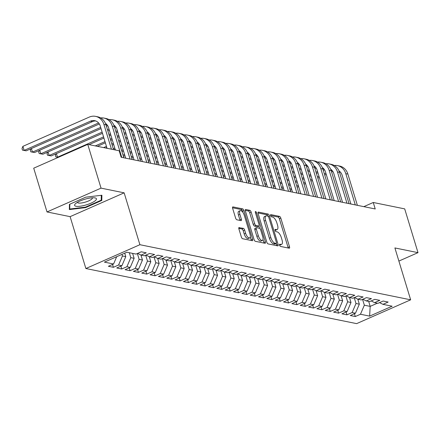 <?xml version="1.0" encoding="UTF-8"?>
<svg xmlns="http://www.w3.org/2000/svg" width="440" height="440" viewBox="0 0 440 440"><rect width="100%" height="100%" fill="white"/><g stroke="black" fill="none" stroke-linecap="round" stroke-linejoin="round"><path stroke-width="0.66" d="M279.576 245.201A1.205 0.495 66.2 0 0 280.489 246.428L289.185 248.199A1.722 0.71 66.2 0 0 289.399 248.182A1.722 0.71 66.2 0 0 289.52 246.774L280.819 218.136A1.722 0.71 66.2 0 0 279.521 216.381L270.82 214.61A1.205 0.495 66.2 0 0 270.672 214.621A1.205 0.495 66.2 0 0 270.584 215.606A1.205 0.495 66.2 0 0 271.497 216.838L272.624 217.069A5.506 2.272 66.2 0 1 276.788 222.69L277.514 225.077A5.506 2.272 66.2 0 1 277.112 229.581A5.506 2.272 66.2 0 1 276.441 229.636L275.314 229.405A1.205 0.495 66.2 0 0 275.171 229.416A1.205 0.495 66.2 0 0 275.082 230.401A1.205 0.495 66.2 0 0 275.99 231.632L277.118 231.864A5.506 2.272 66.2 0 1 281.287 237.485L282.013 239.872A5.506 2.272 66.2 0 1 281.611 244.376A5.506 2.272 66.2 0 1 280.935 244.431L279.812 244.2A1.205 0.495 66.2 0 0 279.664 244.216A1.205 0.495 66.2 0 0 279.576 245.201M239.234 227.507A1.722 0.71 66.2 0 0 239.025 227.524A1.722 0.71 66.2 0 0 238.898 228.932L241.34 236.968A1.722 0.71 66.2 0 0 242.644 238.728L252.302 240.691A1.722 0.71 66.2 0 0 252.516 240.674A1.722 0.71 66.2 0 0 252.637 239.267L243.936 210.628A1.722 0.71 66.2 0 0 242.638 208.874L232.975 206.905A1.722 0.71 66.2 0 0 232.766 206.921A1.722 0.71 66.2 0 0 232.639 208.329L235.587 218.037A1.722 0.71 66.2 0 0 236.891 219.791L241.027 220.632A1.722 0.71 66.2 0 0 241.236 220.616A1.722 0.71 66.2 0 0 241.362 219.208L239.899 214.396A4.604 1.903 66.2 0 1 240.235 210.634A4.604 1.903 66.2 0 1 244.277 215.287L250.008 234.141A4.604 1.903 66.2 0 1 249.673 237.908A4.604 1.903 66.2 0 1 245.625 233.25L244.673 230.109A1.722 0.71 66.2 0 0 243.37 228.349L238.871 227.673M101.041 188.133L47.014 211.948L70.12 216.651L124.146 192.836L101.041 188.133L87.742 144.37L119.191 150.772L121.16 157.256L375.227 208.967L373.257 202.488L363.82 206.646M124.146 192.836L139.904 244.706L410.652 299.816L356.625 323.631L85.877 268.521L139.904 244.706M398.882 261.074L418 252.648L394.895 247.946L410.652 299.816M418 252.648L404.701 208.885L373.257 202.488M266.805 242.149A1.722 0.71 66.2 0 0 268.103 243.909L277.767 245.878A1.722 0.71 66.2 0 0 277.976 245.856A1.722 0.71 66.2 0 0 278.102 244.453L269.401 215.815A1.722 0.71 66.2 0 0 268.098 214.055L258.44 212.091A1.722 0.71 66.2 0 0 258.225 212.108A1.722 0.71 66.2 0 0 258.104 213.516L266.805 242.149M265.034 243.282L255.376 241.318A1.722 0.71 66.2 0 1 254.073 239.558L245.372 210.92A1.722 0.71 66.2 0 1 245.498 209.517A1.722 0.71 66.2 0 1 245.707 209.495L249.843 210.337A1.722 0.71 66.2 0 1 251.141 212.097L254.672 223.713A1.722 0.71 66.2 0 0 255.976 225.467L258.714 226.028A1.722 0.71 66.2 0 0 258.929 226.012A1.722 0.71 66.2 0 0 259.05 224.604L255.376 212.509A1.205 0.495 66.2 0 1 255.464 211.525A1.205 0.495 66.2 0 1 256.526 212.746L265.37 241.857A1.722 0.71 66.2 0 1 265.243 243.265A1.722 0.71 66.2 0 1 265.034 243.282M354.42 313.693L355.284 316.536L360.47 314.254L369.644 316.118L392.134 306.207L382.954 304.337L388.141 302.055L383.136 301.037L377.949 303.32L374.616 302.643L379.797 300.355L374.792 299.338L369.611 301.62L366.273 300.944L371.459 298.661L366.454 297.638L361.268 299.926L357.935 299.244L363.116 296.962L358.111 295.944L352.93 298.227L349.591 297.55L354.778 295.262L349.773 294.245L344.586 296.527L341.253 295.851L346.434 293.562L341.429 292.545L336.248 294.833L332.909 294.151L338.096 291.868L333.091 290.851L327.905 293.134L324.572 292.457L329.752 290.169L324.748 289.152L319.567 291.434L316.228 290.757L321.409 288.47L316.409 287.452L311.223 289.74L307.885 289.058L313.071 286.776L308.066 285.758L302.88 288.041L299.547 287.359L304.728 285.076L299.723 284.059L294.541 286.341L291.203 285.665L296.389 283.377L291.385 282.359L286.198 284.647L282.865 283.965L288.046 281.683L283.041 280.66L277.86 282.948L274.522 282.266L279.708 279.983L274.703 278.966L269.517 281.248L266.184 280.572L271.365 278.284L266.36 277.266L261.179 279.554L257.84 278.872L263.027 276.589L258.022 275.567L252.835 277.855L249.497 277.173L254.683 274.89L249.678 273.873L244.497 276.155L241.159 275.478L246.34 273.19L241.335 272.173L236.154 274.456L232.815 273.779L238.002 271.497L232.997 270.474L227.81 272.762L224.477 272.079L229.658 269.797L224.653 268.78L219.472 271.062L216.134 270.386L221.32 268.098L216.315 267.08L211.129 269.363L207.796 268.686L212.977 266.398L207.972 265.381L202.791 267.669L199.452 266.987L204.639 264.704L199.634 263.687L194.447 265.969L191.114 265.293L196.295 263.005L191.29 261.987L186.109 264.27L182.771 263.593L187.957 261.305L182.952 260.288L177.766 262.576L174.427 261.894L179.614 259.611L174.609 258.588L169.428 260.876L166.089 260.194L171.27 257.912L166.265 256.894L161.084 259.177L157.746 258.5L162.932 256.212L157.927 255.195L152.74 257.483L149.407 256.801L154.589 254.518L149.584 253.495L144.403 255.783L141.064 255.101L146.251 252.819L141.246 251.801L136.059 254.084L126.885 252.219L104.401 262.13L113.575 263.995L116.688 256.713M355.284 316.536L350.284 315.519L355.465 313.231L352.127 312.554L355.999 303.495L354.228 297.655M346.082 311.993L346.945 314.837L352.127 312.554M346.945 314.837L341.941 313.819L347.122 311.536L343.789 310.855L347.661 301.796L345.884 295.955M337.739 310.299L338.602 313.143L343.789 310.855M338.602 313.143L333.597 312.12L338.784 309.837L335.445 309.161L339.317 300.102L337.541 294.261M329.401 308.6L330.264 311.443L335.445 309.161M330.264 311.443L325.259 310.425L330.44 308.138L327.107 307.461L330.979 298.402L329.202 292.562M321.057 306.9L321.921 309.743L327.107 307.461M321.921 309.743L316.916 308.726L322.102 306.444L318.764 305.762L322.636 296.703L320.859 290.862M312.719 305.206L313.583 308.05L318.764 305.762M313.583 308.05L308.577 307.027L313.759 304.744L310.425 304.062L314.292 295.009L312.521 289.168M304.375 303.507L305.239 306.35L310.425 304.062M305.239 306.35L300.234 305.333L305.421 303.045L302.082 302.368L305.954 293.31L304.178 287.469M296.032 301.807L296.901 304.651L302.082 302.368M296.901 304.651L291.896 303.633L297.077 301.351L293.739 300.668L297.611 291.61L295.84 285.769M287.694 300.108L288.558 302.957L293.739 300.668M288.558 302.957L283.553 301.934L288.739 299.651L285.401 298.969L289.273 289.911L287.496 284.075M279.351 298.414L280.214 301.257L285.401 298.969M280.214 301.257L275.214 300.24L280.396 297.952L277.057 297.275L280.929 288.216L279.158 282.375M271.013 296.714L271.876 299.558L277.057 297.275M271.876 299.558L266.871 298.54L272.052 296.252L268.719 295.576L272.591 286.517L270.815 280.676M262.669 295.014L263.533 297.858L268.719 295.576M263.533 297.858L258.528 296.841L263.714 294.558L260.376 293.876L264.248 284.818L262.471 278.982M254.331 293.32L255.195 296.164L260.376 293.876M255.195 296.164L250.19 295.147L255.371 292.859L252.038 292.182L255.904 283.124L254.133 277.283M245.988 291.621L246.851 294.465L252.038 292.182M246.851 294.465L241.846 293.447L247.032 291.159L243.694 290.483L247.566 281.424L245.79 275.583M237.65 289.922L238.513 292.765L243.694 290.483M238.513 292.765L233.508 291.748L238.689 289.465L235.356 288.783L239.223 279.725L237.452 273.889M229.306 288.228L230.17 291.071L235.356 288.783M230.17 291.071L225.165 290.048L230.351 287.766L227.013 287.089L230.885 278.031L229.108 272.19M220.963 286.528L221.832 289.372L227.013 287.089M221.832 289.372L216.827 288.354L222.007 286.066L218.669 285.389L222.541 276.331L220.77 270.49M212.625 284.829L213.488 287.672L218.669 285.389M213.488 287.672L208.483 286.655L213.67 284.372L210.331 283.69L214.203 274.632L212.427 268.791M204.281 283.135L205.145 285.978L210.331 283.69M205.145 285.978L200.139 284.955L205.326 282.673L201.988 281.991L205.86 272.938L204.089 267.096M195.943 281.435L196.806 284.279L201.988 281.991M196.806 284.279L191.802 283.261L196.983 280.973L193.649 280.297L197.522 271.238L195.745 265.397M187.6 279.736L188.463 282.579L193.649 280.297M188.463 282.579L183.458 281.562L188.645 279.279L185.306 278.597L189.178 269.538L187.402 263.697M179.262 278.036L180.125 280.885L185.306 278.597M180.125 280.885L175.12 279.862L180.301 277.579L176.968 276.898L180.835 267.839L179.064 262.004M170.918 276.342L171.781 279.186L176.968 276.898M171.781 279.186L166.777 278.168L171.963 275.88L168.625 275.204L172.496 266.145L170.72 260.304M162.58 274.643L163.444 277.486L168.625 275.204M163.444 277.486L158.439 276.469L163.62 274.18L160.287 273.504L164.153 264.446L162.382 258.605M154.237 272.943L155.1 275.787L160.287 273.504M155.1 275.787L150.095 274.769L155.281 272.487L151.943 271.805L155.815 262.746L154.038 256.911M145.893 271.249L146.762 274.093L151.943 271.805M146.762 274.093L141.757 273.075L146.938 270.787L143.6 270.111L147.472 261.052L145.701 255.211M137.555 269.55L138.418 272.393L143.6 270.111M138.418 272.393L133.413 271.376L138.595 269.088L135.262 268.411L139.133 259.353L137.357 253.512M129.212 267.85L130.075 270.694L135.262 268.411M130.075 270.694L125.07 269.676L130.257 267.394L126.918 266.712L130.79 257.653L129.288 252.703M120.874 266.156L121.737 269L126.918 266.712M121.737 269L116.732 267.977L121.913 265.694L118.58 265.018L122.452 255.959L121.974 254.381M112.53 264.457L113.394 267.3L118.58 265.018M113.394 267.3L108.389 266.283L113.575 263.995M141.064 255.101L137.638 253.391M149.407 256.801L145.981 255.085M122.452 255.959L125.785 256.636L124.729 253.165M121.913 265.694L125.785 256.636M157.746 258.5L154.319 256.784M130.79 257.653L134.129 258.335L132.621 253.385M130.257 267.394L134.129 258.335M166.089 260.194L162.663 258.484M139.133 259.353L142.466 260.029L140.954 255.046M138.595 269.088L142.466 260.029M174.427 261.894L171.006 260.178M147.472 261.052L150.81 261.728L149.292 256.746M146.938 270.787L150.81 261.728M182.771 263.593L179.344 261.877M155.815 262.746L159.148 263.428L157.636 258.445M155.281 272.487L159.148 263.428M191.114 265.293L187.688 263.577M164.153 264.446L167.492 265.128L165.979 260.139M163.62 274.18L167.492 265.128M199.452 266.987L196.026 265.271M172.496 266.145L175.835 266.822L174.317 261.839M171.963 275.88L175.835 266.822M207.796 268.686L204.369 266.97M180.835 267.839L184.173 268.521L182.661 263.538M180.301 277.579L184.173 268.521M216.134 270.386L212.707 268.67M189.178 269.538L192.517 270.221L190.999 265.232M188.645 279.279L192.517 270.221M224.477 272.079L221.051 270.369M197.522 271.238L200.855 271.915L199.342 266.932M196.983 280.973L200.855 271.915M232.815 273.779L229.389 272.063M205.86 272.938L209.198 273.614L207.68 268.631M205.326 282.673L209.198 273.614M241.159 275.478L237.732 273.763M214.203 274.632L217.536 275.314L216.024 270.325M213.67 284.372L217.536 275.314M249.497 277.173L246.076 275.462M222.541 276.331L225.88 277.007L224.367 272.024M222.007 286.066L225.88 277.007M257.84 278.872L254.414 277.156M230.885 278.031L234.218 278.707L232.705 273.724M230.351 287.766L234.218 278.707M266.184 280.572L262.757 278.856M239.223 279.725L242.561 280.406L241.049 275.418M238.689 289.465L242.561 280.406M274.522 282.266L271.095 280.555M247.566 281.424L250.905 282.101L249.387 277.118M247.032 291.159L250.905 282.101M282.865 283.965L279.439 282.249M255.904 283.124L259.243 283.8L257.73 278.817M255.371 292.859L259.243 283.8M291.203 285.665L287.777 283.949M264.248 284.818L267.586 285.5L266.068 280.517M263.714 294.558L267.586 285.5M299.547 287.359L296.12 285.648M272.591 286.517L275.924 287.199L274.412 282.211M272.052 296.252L275.924 287.199M307.885 289.058L304.464 287.342M280.929 288.216L284.268 288.893L282.75 283.91M280.396 297.952L284.268 288.893M316.228 290.757L312.802 289.041M289.273 289.911L292.606 290.593L291.093 285.61M288.739 299.651L292.606 290.593M324.572 292.457L321.145 290.741M297.611 291.61L300.949 292.292L299.437 287.304M297.077 301.351L300.949 292.292M332.909 294.151L329.483 292.441M305.954 293.31L309.287 293.986L307.775 289.003M305.421 303.045L309.287 293.986M341.253 295.851L337.827 294.135M314.292 295.009L317.631 295.686L316.118 290.702M313.759 304.744L317.631 295.686M349.591 297.55L346.165 295.834M322.636 296.703L325.974 297.385L324.456 292.397M322.102 306.444L325.974 297.385M357.935 299.244L354.508 297.534M330.979 298.402L334.312 299.079L332.8 294.096M330.44 308.138L334.312 299.079M366.273 300.944L362.846 299.228M339.317 300.102L342.656 300.779L341.138 295.796M338.784 309.837L342.656 300.779M374.616 302.643L371.19 300.927M347.661 301.796L350.993 302.478L349.481 297.49M347.122 311.536L350.993 302.478M382.954 304.337L379.533 302.627M355.999 303.495L359.337 304.172L357.819 299.189M355.465 313.231L359.337 304.172M87.742 144.37L33.715 168.185L47.014 211.948M70.12 216.651L85.877 268.521M368.676 301.433L370.178 306.383L377.388 303.204M360.47 314.254L364.342 305.195L362.566 299.354M364.342 305.195L370.178 306.383L369.644 316.118M85.536 207.625L101.805 200.453L101.893 195.228L85.707 197.175L69.438 204.347L69.35 209.572L85.536 207.625L85.388 207.147M279.543 245.086A5.506 2.272 66.2 0 0 280.148 245.02L281.611 244.376M275.05 230.291A5.506 2.272 66.2 0 0 275.655 230.225L277.112 229.581M288.184 247.995A1.722 0.71 66.2 0 0 288.062 247.418L279.362 218.779A1.722 0.71 66.2 0 0 278.058 217.025L270.556 215.496M267.806 216.084A1.722 0.71 66.2 0 0 266.64 214.698L257.983 212.938M276.76 245.669A1.722 0.71 66.2 0 0 276.639 245.097L276.166 243.529M276.188 243.463A1.205 0.495 66.2 0 0 276.337 243.452A1.205 0.495 66.2 0 0 276.425 242.468L268.785 217.327A1.205 0.495 66.2 0 0 267.872 216.101L266.69 215.859A5.506 2.272 66.2 0 0 266.013 215.914A5.506 2.272 66.2 0 0 265.612 220.418L270.837 237.6A5.506 2.272 66.2 0 0 275 243.221L276.188 243.463L274.731 244.107A1.205 0.495 66.2 0 0 274.874 244.096A1.205 0.495 66.2 0 0 274.984 243.997M266.013 215.914L264.555 216.557A5.506 2.272 66.2 0 0 264.154 221.062L265.612 220.418M274.731 244.107L273.543 243.865A5.506 2.272 66.2 0 1 269.374 238.244L264.154 221.062M245.251 210.347L248.38 210.98L249.843 210.337M257.62 226.512A1.722 0.71 66.2 0 1 257.466 226.655A1.722 0.71 66.2 0 1 257.257 226.672L254.513 226.111A1.722 0.71 66.2 0 1 253.209 224.356L249.684 212.74A1.722 0.71 66.2 0 0 248.38 210.98M258.902 226.023L259.606 228.344M262.994 239.492L263.912 242.501L265.37 241.857M258.335 235.763A4.604 1.903 66.2 0 0 262.378 240.416A4.604 1.903 66.2 0 0 262.713 236.654L260.695 230.01A1.722 0.71 66.2 0 0 259.391 228.256L256.652 227.695A1.722 0.71 66.2 0 0 256.438 227.711A1.722 0.71 66.2 0 0 256.317 229.119L258.335 235.763L256.872 236.407A4.604 1.903 66.2 0 0 260.92 241.06L262.378 240.416M255.189 228.338A1.722 0.71 66.2 0 0 254.98 228.355A1.722 0.71 66.2 0 0 254.854 229.763L256.317 229.119M256.872 236.407L254.854 229.763M264.033 243.078A1.722 0.71 66.2 0 0 263.912 242.501M249.673 237.908L248.21 238.552A4.604 1.903 66.2 0 1 244.167 233.893L243.21 230.753A1.722 0.71 66.2 0 0 241.907 228.993L238.777 228.36M240.235 210.634L238.772 211.277A4.604 1.903 66.2 0 0 238.436 215.039L239.899 214.396M240.02 220.429A1.722 0.71 66.2 0 0 239.899 219.852L238.436 215.039M242.759 212.201L242.479 211.272A1.722 0.71 66.2 0 0 241.175 209.517L232.518 207.752M251.301 240.488A1.722 0.71 66.2 0 0 251.18 239.91L250.289 236.979M101.228 198.561L101.805 200.453M334.241 165.479A13.14 11.49 101.5 0 1 337.475 165.605L339.559 166.029A13.14 11.49 101.5 0 1 347.892 174.081L357.385 205.337M337.475 165.605A13.14 11.49 101.5 0 1 345.802 173.657L355.3 204.913M350.889 204.017L342.155 175.263A8.761 7.656 -78.5 0 0 338.998 170.896M332.134 170.495L331.265 170.874M325.892 173.245L324.363 173.916M318.989 176.286L317.466 176.957M312.087 179.328L310.563 179.999M305.184 182.369L303.661 183.046M298.287 185.411L296.758 186.087M291.385 188.452L289.861 189.129M332.882 171.507L331.623 172.062M326.249 174.427L324.726 175.104M319.347 177.474L317.823 178.145M312.45 180.516L310.921 181.187M305.547 183.557L304.024 184.228M298.645 186.599L297.121 187.27M291.742 189.64L290.219 190.311M325.902 163.779A13.14 11.49 101.5 0 1 329.131 163.906L331.216 164.335A13.14 11.49 101.5 0 1 339.548 172.381L349.047 203.638M329.131 163.906A13.14 11.49 101.5 0 1 337.464 171.958L346.962 203.214M342.546 202.318L333.812 173.569A8.761 7.656 -78.5 0 0 330.66 169.197M323.791 168.795L322.922 169.18M317.548 171.545L316.025 172.222M310.645 174.587L309.122 175.263M303.749 177.634L302.22 178.305M296.846 180.675L295.317 181.346M289.944 183.716L288.42 184.388M283.041 186.758L281.518 187.429M324.539 169.807L323.284 170.363M317.906 172.733L316.382 173.404M311.009 175.774L309.48 176.446M304.106 178.816L302.583 179.487M297.204 181.858L295.68 182.529M290.307 184.899L288.777 185.57M283.404 187.941L281.875 188.612M317.559 162.08A13.14 11.49 101.5 0 1 320.793 162.212L322.877 162.635A13.14 11.49 101.5 0 1 331.205 170.687L340.703 201.944M320.793 162.212A13.14 11.49 101.5 0 1 329.12 170.258L338.618 201.52M334.208 200.618L325.474 171.87A8.761 7.656 -78.5 0 0 322.317 167.503M315.447 167.096L314.584 167.481M309.205 169.851L307.681 170.522M302.308 172.893L300.779 173.564M295.405 175.934L293.882 176.605M288.502 178.976L286.979 179.647M281.606 182.017L280.077 182.688M274.703 185.059L273.174 185.73M316.201 168.113L314.941 168.663M309.568 171.034L308.044 171.705M302.665 174.075L301.142 174.746M295.763 177.117L294.239 177.793M288.866 180.158L287.337 180.835M281.963 183.2L280.44 183.876M275.061 186.247L273.537 186.918M76.082 203.214A11.391 2.91 163.1 0 0 75.444 203.748A11.391 2.91 163.1 0 0 80.636 206.168A11.391 2.91 163.1 0 0 94.963 200.943A11.391 2.91 163.1 0 0 94.82 197.857A11.391 2.91 163.1 0 0 76.082 203.214M77.457 202.306A7.799 1.991 163.1 0 0 77.479 202.428A7.799 1.991 163.1 0 0 83.264 202.653A7.799 1.991 163.1 0 0 91.405 199.381A7.799 1.991 163.1 0 0 92.4 197.89A7.799 1.991 163.1 0 0 92.351 197.78M101.283 195.305L101.206 200.189L85.437 207.141L69.757 209.028L69.839 204.171M69.377 207.785L69.757 209.028M309.221 160.386A13.14 11.49 101.5 0 1 312.45 160.512L314.534 160.936A13.14 11.49 101.5 0 1 322.867 168.988L332.365 200.244M312.45 160.512A13.14 11.49 101.5 0 1 320.782 168.564L330.275 199.821M325.864 198.924L317.13 170.17A8.761 7.656 -78.5 0 0 313.973 165.803M307.109 165.402L306.24 165.781M300.867 168.152L299.343 168.823M293.964 171.193L292.441 171.864M287.062 174.235L285.538 174.906M280.165 177.276L278.636 177.947M273.262 180.318L271.739 180.994M266.36 183.359L264.836 184.036M307.857 166.413L306.603 166.969M301.224 169.334L299.701 170.011M294.327 172.381L292.798 173.052M287.425 175.423L285.901 176.094M280.522 178.464L278.999 179.135M273.62 181.506L272.096 182.177M266.723 184.547L265.194 185.218M300.877 158.686A13.14 11.49 101.5 0 1 304.111 158.812L306.196 159.242A13.14 11.49 101.5 0 1 314.523 167.288L324.022 198.545M304.111 158.812A13.14 11.49 101.5 0 1 312.439 166.864L321.937 198.121M317.526 197.225L308.786 168.476A8.761 7.656 -78.5 0 0 305.635 164.104M298.766 163.702L297.902 164.082M292.523 166.452L291 167.129M285.626 169.494L284.097 170.17M278.724 172.535L277.2 173.212M271.821 175.582L270.298 176.253M264.919 178.624L263.395 179.295M258.022 181.665L256.493 182.336M299.519 164.714L298.26 165.27M292.886 167.64L291.357 168.311M285.984 170.681L284.46 171.353M279.081 173.723L277.558 174.394M272.184 176.764L270.655 177.436M265.281 179.806L263.758 180.477M258.379 182.847L256.856 183.519M292.54 156.987A13.14 11.49 101.5 0 1 295.768 157.119L297.853 157.542A13.14 11.49 101.5 0 1 306.185 165.594L315.678 196.851M295.768 157.119A13.14 11.49 101.5 0 1 304.101 165.165L313.594 196.427M309.183 195.525L300.449 166.777A8.761 7.656 -78.5 0 0 297.291 162.41M290.428 162.003L289.559 162.388M284.185 164.758L282.656 165.429M277.283 167.799L275.759 168.471M270.38 170.841L268.857 171.512M263.483 173.882L261.954 174.554M256.581 176.924L255.057 177.595M249.678 179.965L248.155 180.637M291.175 163.02L289.922 163.57M284.543 165.941L283.019 166.612M277.646 168.982L276.117 169.653M270.743 172.024L269.214 172.695M263.841 175.065L262.317 175.742M256.938 178.107L255.415 178.783M250.041 181.148L248.512 181.825M284.196 155.287A13.14 11.49 101.5 0 1 287.43 155.419L289.514 155.843A13.14 11.49 101.5 0 1 297.841 163.895L307.34 195.151M287.43 155.419A13.14 11.49 101.5 0 1 295.757 163.471L305.256 194.728M300.845 193.831L292.105 165.077A8.761 7.656 -78.5 0 0 288.954 160.71M282.084 160.309L281.221 160.688M275.841 163.059L274.318 163.73M268.939 166.1L267.416 166.771M262.042 169.142L260.513 169.812M255.14 172.183L253.616 172.854M248.237 175.225L246.714 175.896M241.34 178.266L239.811 178.943M282.832 161.321L281.578 161.876M276.204 164.241L274.676 164.918M269.302 167.282L267.779 167.959M262.399 170.33L260.876 171.001M255.497 173.371L253.974 174.042M248.6 176.413L247.071 177.084M241.698 179.454L240.174 180.125M275.853 153.593A13.14 11.49 101.5 0 1 279.087 153.72L281.171 154.143A13.14 11.49 101.5 0 1 289.504 162.195L298.997 193.452M279.087 153.72A13.14 11.49 101.5 0 1 287.419 161.772L296.912 193.028M292.501 192.132L283.767 163.383A8.761 7.656 -78.5 0 0 280.61 159.011M273.746 158.609L272.877 158.989M267.504 161.359L265.975 162.03M260.601 164.401L259.078 165.077M253.699 167.442L252.175 168.119M246.796 170.484L245.273 171.16M239.899 173.531L238.37 174.202M232.997 176.572L231.473 177.243M274.494 159.621L273.24 160.177M267.861 162.547L266.338 163.218M260.959 165.589L259.435 166.26M254.062 168.63L252.532 169.301M247.159 171.672L245.636 172.343M240.257 174.713L238.733 175.384M233.354 177.755L231.831 178.426M267.514 151.894A13.14 11.49 101.5 0 1 270.743 152.026L272.833 152.449A13.14 11.49 101.5 0 1 281.16 160.496L290.659 191.757M270.743 152.026A13.14 11.49 101.5 0 1 279.076 160.072L288.574 191.329M284.158 190.432L275.423 161.684A8.761 7.656 -78.5 0 0 272.272 157.316M265.403 156.91L264.539 157.295M259.16 159.665L257.637 160.336M252.258 162.707L250.734 163.378M245.361 165.748L243.832 166.419M238.458 168.79L236.935 169.461M231.556 171.831L230.032 172.502M224.653 174.873L223.13 175.544M266.151 157.922L264.897 158.477M259.523 160.847L257.994 161.519M252.621 163.889L251.091 164.56M245.718 166.93L244.195 167.602M238.816 169.972L237.292 170.643M231.919 173.014L230.389 173.69M225.016 176.055L223.493 176.732M259.171 150.194A13.14 11.49 101.5 0 1 262.405 150.326L264.49 150.75A13.14 11.49 101.5 0 1 272.822 158.802L282.315 190.058M262.405 150.326A13.14 11.49 101.5 0 1 270.732 158.378L280.231 189.635M275.82 188.733L267.086 159.984A8.761 7.656 -78.5 0 0 263.929 155.617M257.059 155.215L256.196 155.595M250.822 157.965L249.293 158.637M243.92 161.007L242.391 161.678M237.017 164.048L235.494 164.72M230.115 167.09L228.591 167.761M223.218 170.132L221.689 170.803M216.315 173.173L214.792 173.85M257.812 156.228L256.553 156.778M251.18 159.148L249.656 159.825M244.277 162.19L242.754 162.866M237.38 165.231L235.851 165.907M230.478 168.278L228.948 168.949M223.575 171.32L222.052 171.99M216.673 174.361L215.149 175.032M250.833 148.5A13.14 11.49 101.5 0 1 254.062 148.627L256.146 149.05A13.14 11.49 101.5 0 1 264.478 157.102L273.977 188.359M254.062 148.627A13.14 11.49 101.5 0 1 262.394 156.679L271.893 187.935M267.476 187.038L258.742 158.285A8.761 7.656 -78.5 0 0 255.591 153.918M248.721 153.516L247.852 153.896M242.479 156.266L240.955 156.937M235.576 159.308L234.053 159.979M228.679 162.349L227.15 163.026M221.777 165.391L220.248 166.067M214.874 168.432L213.351 169.109M207.972 171.479L206.448 172.15M249.469 154.528L248.215 155.084M242.836 157.454L241.313 158.125M235.939 160.496L234.41 161.166M229.037 163.537L227.513 164.208M222.134 166.579L220.611 167.25M215.237 169.62L213.708 170.291M208.335 172.662L206.806 173.333M242.49 146.801A13.14 11.49 101.5 0 1 245.724 146.933L247.808 147.356A13.14 11.49 101.5 0 1 256.135 155.403L265.634 186.665M245.724 146.933A13.14 11.49 101.5 0 1 254.051 154.979L263.549 186.236M259.138 185.339L250.404 156.59A8.761 7.656 -78.5 0 0 247.247 152.218M240.378 151.816L239.514 152.202M234.135 154.566L232.612 155.243M227.238 157.614L225.709 158.285M220.336 160.655L218.812 161.326M213.433 163.697L211.91 164.368M206.536 166.738L205.007 167.409M199.634 169.78L198.105 170.451M241.131 152.829L239.872 153.384M234.498 155.755L232.975 156.426M227.596 158.796L226.072 159.467M220.693 161.838L219.17 162.509M213.796 164.879L212.267 165.55M206.894 167.921L205.37 168.591M199.991 170.962L198.468 171.639M234.152 145.101A13.14 11.49 101.5 0 1 237.38 145.233L239.465 145.656A13.14 11.49 101.5 0 1 247.797 153.709L257.296 184.965M237.38 145.233A13.14 11.49 101.5 0 1 245.713 153.285L255.206 184.542M250.795 183.639L242.061 154.891A8.761 7.656 -78.5 0 0 238.904 150.524M232.04 150.117L231.171 150.502M225.797 152.873L224.274 153.544M218.895 155.914L217.371 156.585M211.992 158.956L210.469 159.627M205.095 161.997L203.566 162.668M198.193 165.038L196.669 165.71M191.29 168.08L189.767 168.751M232.788 151.135L231.534 151.685M226.155 154.055L224.631 154.726M219.257 157.097L217.729 157.773M212.355 160.138L210.832 160.815M205.453 163.18L203.929 163.856M198.55 166.227L197.027 166.898M191.653 169.268L190.124 169.939M225.808 143.407A13.14 11.49 101.5 0 1 229.042 143.534L231.127 143.957A13.14 11.49 101.5 0 1 239.454 152.009L248.952 183.266M229.042 143.534A13.14 11.49 101.5 0 1 237.369 151.586L246.868 182.842M242.457 181.946L233.717 153.191A8.761 7.656 -78.5 0 0 230.566 148.825M223.696 148.423L222.833 148.803M217.454 151.173L215.93 151.844M210.556 154.215L209.028 154.886M203.654 157.256L202.131 157.927M196.752 160.298L195.228 160.974M189.849 163.339L188.326 164.016M182.952 166.381L181.423 167.057M224.45 149.435L223.19 149.99M217.816 152.361L216.288 153.032M210.914 155.403L209.391 156.073M204.012 158.444L202.488 159.115M197.115 161.486L195.586 162.156M190.212 164.527L188.689 165.198M183.31 167.569L181.786 168.239M217.47 141.708A13.14 11.49 101.5 0 1 220.698 141.834L222.783 142.263A13.14 11.49 101.5 0 1 231.115 150.31L240.609 181.566M220.698 141.834A13.14 11.49 101.5 0 1 229.031 149.886L238.524 181.143M234.113 180.246L225.379 151.498A8.761 7.656 -78.5 0 0 222.222 147.125M215.358 146.724L214.489 147.109M209.115 149.474L207.587 150.15M202.213 152.515L200.69 153.191M195.311 155.562L193.787 156.233M188.413 158.604L186.885 159.274M181.511 161.645L179.982 162.316M174.609 164.687L173.085 165.357M216.106 147.736L214.852 148.291M209.473 150.662L207.95 151.333M202.571 153.703L201.047 154.374M195.674 156.745L194.145 157.416M188.771 159.786L187.248 160.457M181.869 162.828L180.345 163.499M174.972 165.869L173.443 166.54M209.127 140.008A13.14 11.49 101.5 0 1 212.361 140.14L214.445 140.564A13.14 11.49 101.5 0 1 222.772 148.615L232.271 179.872M212.361 140.14A13.14 11.49 101.5 0 1 220.688 148.187L230.186 179.448M225.775 178.547L217.036 149.798A8.761 7.656 -78.5 0 0 213.884 145.431M207.014 145.024L206.151 145.409M200.772 147.78L199.249 148.451M193.87 150.821L192.346 151.492M186.972 153.863L185.444 154.534M180.07 156.904L178.547 157.575M173.168 159.946L171.644 160.617M166.271 162.987L164.742 163.658M207.763 146.041L206.509 146.591M201.135 148.962L199.606 149.633M194.233 152.004L192.709 152.674M187.33 155.045L185.806 155.722M180.428 158.087L178.904 158.763M173.531 161.128L172.002 161.805M166.628 164.175L165.105 164.846M200.783 138.314A13.14 11.49 101.5 0 1 204.017 138.441L206.102 138.864A13.14 11.49 101.5 0 1 214.434 146.916L223.927 178.173M204.017 138.441A13.14 11.49 101.5 0 1 212.35 146.493L221.843 177.749M217.431 176.853L208.698 148.099A8.761 7.656 -78.5 0 0 205.541 143.732M198.677 143.33L197.808 143.71M192.434 146.08L190.905 146.751M185.531 149.121L184.008 149.793M178.629 152.163L177.106 152.834M171.727 155.205L170.203 155.876M164.83 158.246L163.301 158.923M157.927 161.288L156.404 161.964M199.424 144.342L198.165 144.898M192.792 147.263L191.268 147.939M185.889 150.31L184.365 150.981M178.992 153.351L177.463 154.022M172.09 156.393L170.566 157.064M165.187 159.434L163.663 160.105M158.285 162.476L156.761 163.147M192.445 136.614A13.14 11.49 101.5 0 1 195.674 136.741L197.764 137.17A13.14 11.49 101.5 0 1 206.09 145.216L215.589 176.473M195.674 136.741A13.14 11.49 101.5 0 1 204.006 144.793L213.505 176.049M209.088 175.153L200.354 146.405A8.761 7.656 -78.5 0 0 197.203 142.032M190.333 141.631L189.464 142.01M184.09 144.381L182.567 145.057M177.188 147.422L175.665 148.099M170.291 150.464L168.762 151.14M163.389 153.511L161.865 154.181M156.486 156.552L154.963 157.223M149.584 159.594L148.06 160.264M191.081 142.643L189.827 143.198M184.454 145.569L182.924 146.239M177.551 148.61L176.022 149.281M170.649 151.652L169.125 152.323M163.746 154.693L162.222 155.364M156.849 157.735L155.32 158.406M149.947 160.776L148.423 161.447M184.102 134.915A13.14 11.49 101.5 0 1 187.336 135.047L189.42 135.471A13.14 11.49 101.5 0 1 197.753 143.523L207.246 174.779M187.336 135.047A13.14 11.49 101.5 0 1 195.663 143.094L205.161 174.356M200.75 173.454L192.016 144.705A8.761 7.656 -78.5 0 0 188.859 140.338M181.99 139.931L181.126 140.316M175.753 142.687L174.224 143.357M168.85 145.728L167.321 146.399M161.948 148.77L160.424 149.441M155.045 151.811L153.522 152.482M148.148 154.853L146.619 155.524M141.246 157.894L139.722 158.565M182.743 140.948L181.484 141.499M176.11 143.869L174.587 144.54M169.208 146.911L167.684 147.582M162.311 149.952L160.781 150.623M155.408 152.994L153.879 153.67M148.506 156.035L146.982 156.712M141.603 159.077L140.079 159.753M175.764 133.216A13.14 11.49 101.5 0 1 178.992 133.347L181.077 133.771A13.14 11.49 101.5 0 1 189.409 141.823L198.907 173.08M178.992 133.347A13.14 11.49 101.5 0 1 187.325 141.399L196.823 172.656M192.406 171.76L183.673 143.006A8.761 7.656 -78.5 0 0 180.516 138.638M173.652 138.237L172.782 138.617M167.409 140.987L165.886 141.658M160.507 144.029L158.983 144.7M153.61 147.07L152.081 147.741M146.707 150.112L145.178 150.782M139.805 153.153L138.281 153.83M132.902 156.195L131.379 156.871M174.399 139.249L173.146 139.805M167.767 142.17L166.243 142.846M160.87 145.211L159.34 145.888M153.967 148.258L152.444 148.929M147.065 151.299L145.541 151.971M140.162 154.341L138.638 155.012M133.265 157.382L131.736 158.054M167.42 131.522A13.14 11.49 101.5 0 1 170.654 131.648L172.739 132.072A13.14 11.49 101.5 0 1 181.066 140.124L190.564 171.38M170.654 131.648A13.14 11.49 101.5 0 1 178.981 139.7L188.48 170.957M184.069 170.06L175.335 141.312A8.761 7.656 -78.5 0 0 172.178 136.939M165.308 136.538L164.445 136.917M159.066 139.288L157.542 139.959M152.169 142.329L150.639 143.006M145.266 145.371L143.743 146.047M138.364 148.412L136.84 149.089M131.461 151.459L129.938 152.13M124.564 154.501L123.035 155.172M166.062 137.55L164.802 138.105M159.429 140.476L157.905 141.147M152.526 143.517L151.003 144.188M145.624 146.559L144.1 147.23M138.727 149.6L137.197 150.271M131.824 152.642L130.3 153.312M124.922 155.683L123.398 156.354M159.082 129.822A13.14 11.49 101.5 0 1 162.311 129.954L164.395 130.378A13.14 11.49 101.5 0 1 172.728 138.424L182.226 169.686M162.311 129.954A13.14 11.49 101.5 0 1 170.643 138.001L180.136 169.257M175.725 168.361L166.991 139.612A8.761 7.656 -78.5 0 0 163.834 135.245M156.97 134.838L156.101 135.223M150.728 137.594L149.204 138.264M143.825 140.635L142.302 141.306M136.923 143.677L135.399 144.347M130.026 146.718L128.496 147.389M123.123 149.76L121.6 150.43M157.718 135.85L156.464 136.406M151.085 138.776L149.562 139.447M144.188 141.818L142.659 142.489M137.286 144.859L135.762 145.53M130.383 147.901L128.859 148.572M123.481 150.942L121.957 151.619M150.739 128.123A13.14 11.49 101.5 0 1 153.972 128.255L156.057 128.678A13.14 11.49 101.5 0 1 164.384 136.73L173.882 167.987M153.972 128.255A13.14 11.49 101.5 0 1 162.299 136.307L171.798 167.563M167.387 166.666L158.648 137.913A8.761 7.656 -78.5 0 0 155.496 133.546M148.627 133.144L147.763 133.524M142.384 135.894L140.861 136.565M135.487 138.936L133.958 139.607M128.585 141.977L127.056 142.648M121.682 145.019L120.159 145.69M114.78 148.06L113.256 148.731M149.38 134.156L148.121 134.706M142.747 137.077L141.218 137.753M135.845 140.118L134.321 140.795M128.942 143.16L127.419 143.836M122.045 146.207L120.516 146.878M115.143 149.248L114.054 149.727M142.401 126.429A13.14 11.49 101.5 0 1 145.629 126.555L147.714 126.979A13.14 11.49 101.5 0 1 156.046 135.031L165.539 166.287M145.629 126.555A13.14 11.49 101.5 0 1 153.962 134.607L163.455 165.864M159.044 164.967L150.31 136.219A8.761 7.656 -78.5 0 0 147.153 131.846M140.288 131.445L139.42 131.824M134.046 134.195L132.517 134.866M127.144 137.236L125.62 137.907M120.241 140.278L118.718 140.954M113.344 143.319L111.815 143.996M106.442 146.361L103.626 147.604M141.037 132.457L139.783 133.012M134.404 135.383L132.88 136.054M127.501 138.424L125.978 139.095M120.604 141.465L119.075 142.137M113.702 144.507L112.178 145.178M106.799 147.548L105.71 148.027M134.057 124.729A13.14 11.49 101.5 0 1 137.286 124.861L139.376 125.285A13.14 11.49 101.5 0 1 147.703 133.331L157.201 164.593M137.286 124.861A13.14 11.49 101.5 0 1 145.618 132.908L155.117 164.164M150.7 163.268L141.966 134.519A8.761 7.656 -78.5 0 0 138.815 130.147M131.945 129.745L131.082 130.13M125.703 132.495L124.179 133.172M118.8 135.542L117.276 136.213M111.903 138.584L110.374 139.255M105.001 141.625L95.288 145.904M132.693 130.757L131.439 131.312M126.066 133.683L124.537 134.354M119.163 136.725L117.639 137.395M112.261 139.766L110.737 140.437M105.358 142.808L97.372 146.328M125.714 123.03A13.14 11.49 101.5 0 1 128.947 123.162L131.032 123.585A13.14 11.49 101.5 0 1 139.364 131.637L148.857 162.894M128.947 123.162A13.14 11.49 101.5 0 1 137.275 131.214L146.773 162.47M142.362 161.568L133.628 132.82A8.761 7.656 -78.5 0 0 130.471 128.453M123.607 128.046L122.738 128.43M117.365 130.801L115.836 131.472M110.462 133.843L108.939 134.513M103.559 136.884L57.497 157.19L58.294 157.35M124.355 129.063L123.096 129.613M117.722 131.984L116.199 132.655M110.82 135.025L109.296 135.702M103.922 138.067L89.029 144.634M58.24 157.377L55.858 156.937L55.363 155.315L55.979 153.824M56.419 153.632L57.497 157.19L55.858 156.937M117.376 121.336A13.14 11.49 101.5 0 1 120.604 121.462L122.694 121.886A13.14 11.49 101.5 0 1 131.021 129.938L140.52 161.194M120.604 121.462A13.14 11.49 101.5 0 1 128.937 129.514L138.435 160.771M134.019 159.874L125.285 131.12A8.761 7.656 -78.5 0 0 122.133 126.753M115.264 126.352L114.395 126.731M109.021 129.102L107.498 129.773M102.118 132.143L49.159 155.49L51.244 155.914L102.482 133.331M116.012 127.364L114.758 127.919M109.384 130.29L107.855 130.961M51.244 155.914L47.515 155.238L47.025 153.615L47.641 152.13M48.076 151.938L49.159 155.49L47.515 155.238M109.032 119.636A13.14 11.49 101.5 0 1 112.266 119.763L114.351 120.192A13.14 11.49 101.5 0 1 122.678 128.238L132.176 159.5M112.266 119.763A13.14 11.49 101.5 0 1 120.593 127.815L130.092 159.071M125.681 158.174L116.947 129.426A8.761 7.656 -78.5 0 0 113.79 125.054M106.92 124.652L106.057 125.037M100.678 127.402L40.816 153.791L42.9 154.215L101.041 128.59M107.674 125.664L106.414 126.22M42.9 154.215L39.177 153.538L38.681 151.921L39.298 150.43M39.738 150.238L40.816 153.791L39.177 153.538M100.694 117.937A13.14 11.49 101.5 0 1 103.922 118.069L106.007 118.492A13.14 11.49 101.5 0 1 114.34 126.544L123.838 157.801M103.922 118.069A13.14 11.49 101.5 0 1 112.255 126.115L121.748 157.377M115.368 149.996L108.603 127.727A8.761 7.656 -78.5 0 0 105.446 123.36M98.582 122.953L32.477 152.097L34.562 152.521L99.33 123.97M34.562 152.521L30.833 151.844L30.344 150.222L30.96 148.731M31.394 148.538L32.477 152.097L30.833 151.844M107.03 148.297L100.265 126.027A8.761 7.656 -78.5 0 0 94.71 120.665A8.761 7.656 -78.5 0 0 90.497 121.143L24.134 150.398L22.902 146.344L89.271 117.09A13.14 11.49 101.5 0 1 95.585 116.369L97.669 116.793A13.14 11.49 101.5 0 1 105.996 124.845L113.526 149.617M95.585 116.369A13.14 11.49 101.5 0 1 103.912 124.421L111.441 149.193M95.733 120.956A8.761 7.656 -78.5 0 0 92.587 121.567L26.219 150.821L22.495 150.145L22 148.522L22.902 146.344M26.219 150.821L22.495 150.145M279.538 245.047L280.935 244.431M275.038 230.252L276.441 229.636M278.058 217.025L279.521 216.381M279.362 218.779L280.819 218.136M288.062 247.418L289.52 246.774M258.071 212.251L258.44 212.091M266.64 214.698L268.098 214.055M268.23 216.332L269.401 215.815M276.639 245.097L278.102 244.453M269.374 238.244L270.837 237.6M273.543 243.865L275 243.221M245.339 209.66L245.707 209.495M249.684 212.74L251.141 212.097M253.209 224.356L254.672 223.713M254.513 226.111L255.976 225.467M257.257 226.672L258.714 226.028M255.574 213.164L256.526 212.746M241.907 228.993L243.37 228.349M243.21 230.753L244.673 230.109M244.167 233.893L245.625 233.25M239.899 219.852L241.362 219.208M232.612 207.064L232.975 206.905M241.175 209.517L242.638 208.874M242.479 211.272L243.936 210.628M251.18 239.91L252.637 239.267M347.892 174.081L345.802 173.657M339.548 172.381L337.464 171.958M331.205 170.687L329.12 170.258M322.867 168.988L320.782 168.564M314.523 167.288L312.439 166.864M306.185 165.594L304.101 165.165M297.841 163.895L295.757 163.471M289.504 162.195L287.419 161.772M281.16 160.496L279.076 160.072M272.822 158.802L270.732 158.378M264.478 157.102L262.394 156.679M256.135 155.403L254.051 154.979M247.797 153.709L245.713 153.285M239.454 152.009L237.369 151.586M231.115 150.31L229.031 149.886M222.772 148.615L220.688 148.187M214.434 146.916L212.35 146.493M206.09 145.216L204.006 144.793M197.753 143.523L195.663 143.094M189.409 141.823L187.325 141.399M181.066 140.124L178.981 139.7M172.728 138.424L170.643 138.001M164.384 136.73L162.299 136.307M156.046 135.031L153.962 134.607M147.703 133.331L145.618 132.908M139.364 131.637L137.275 131.214M131.021 129.938L128.937 129.514M122.678 128.238L120.593 127.815M114.34 126.544L112.255 126.115M105.996 124.845L103.912 124.421M92.587 121.567L90.497 121.143M274.874 244.096L276.337 243.452M257.466 226.655L258.929 226.012M254.98 228.355L256.438 227.711"/></g></svg>
